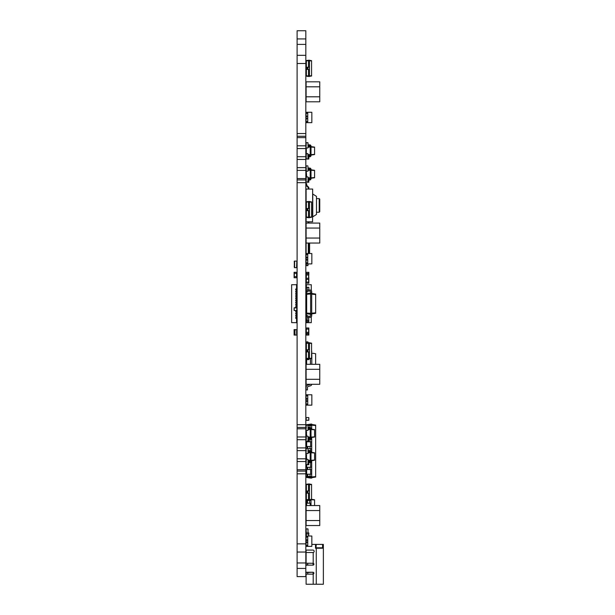 <?xml version="1.0" encoding="UTF-8"?>
<svg xmlns="http://www.w3.org/2000/svg" width="615" height="615" viewBox="0 0 615 615"><rect width="100%" height="100%" fill="white"/><g stroke="black" fill="none" stroke-linecap="round" stroke-linejoin="round"><path stroke-width="0.92" d="M307.746 113.368L306.109 113.368L306.109 112.822L307.746 112.822L306.109 112.822L306.109 112.276L307.746 112.276L307.746 118.28L306.109 118.28L307.746 118.28L307.746 118.826L306.109 118.826L306.109 116.642L307.746 116.642L306.109 116.642L306.109 116.097L307.746 116.097M307.746 122.646L306.109 122.646L306.109 121.555L307.746 121.555L307.746 122.101L306.109 122.101L307.746 122.101L307.746 122.646L311.836 122.646L311.836 112.276L307.746 112.276M306.109 113.368L306.109 116.097M306.109 121.555L306.109 118.826M307.746 121.555L307.746 118.826M307.746 395.868L306.109 395.868L306.109 395.322L307.746 395.322L306.109 395.322L306.109 394.776L307.746 394.776L307.746 400.78L306.109 400.78L307.746 400.78L307.746 401.326L306.109 401.326L306.109 399.143L307.746 399.143L306.109 399.143L306.109 398.597L307.746 398.597M307.746 405.147L306.109 405.147L306.109 404.055L307.746 404.055L307.746 404.601L306.109 404.601L307.746 404.601L307.746 405.147L311.836 405.147L311.836 394.776L307.746 394.776M306.109 395.868L306.109 398.597M306.109 404.055L306.109 401.326M307.746 404.055L307.746 401.326M306.216 72.432L306.147 69.972M307.746 537.11L306.109 537.11L306.109 536.564L307.746 536.564L306.109 536.564L306.109 536.019L307.746 536.019L307.746 542.023L306.109 542.023L307.746 542.023L307.746 542.568L306.109 542.568L306.109 540.385L307.746 540.385L306.109 540.385L306.109 539.839L307.746 539.839M307.746 546.389L306.109 546.389L306.109 545.297L307.746 545.297L307.746 545.843L306.109 545.843L307.746 545.843L307.746 546.389L311.836 546.389L311.836 536.019L307.746 536.019M306.109 537.11L306.109 539.839M306.109 545.297L306.109 542.568M307.746 545.297L307.746 542.568M306.301 344.554L306.109 342.04L306.109 342.755L306.301 341.848L307.831 341.848L306.301 341.848L307.831 341.848L306.301 341.848L307.831 341.848L306.301 341.848L307.831 341.848L308.015 342.755L308.015 342.04M306.378 346.737L306.324 348.105M306.301 71.063L306.301 72.432M306.654 294.301L310.613 293.993L310.613 293.032L306.654 293.663L306.654 313.696L310.613 314.327L310.613 315.687A0.546 0.546 0 0 1 310.068 316.233L307.746 316.233A1.637 1.637 0 0 0 306.109 317.87L306.109 320.054L307.2 320.054L307.2 317.87A0.546 0.546 0 0 1 307.746 317.325L310.068 317.325A1.637 1.637 0 0 0 311.705 315.687L311.705 293.032L310.613 293.032L310.613 291.671A0.546 0.546 0 0 0 310.068 291.126L307.746 291.126A1.637 1.637 0 0 1 306.109 289.488L306.109 287.305L307.2 287.305L307.2 289.488A0.546 0.546 0 0 0 307.746 290.034L310.068 290.034A1.637 1.637 0 0 1 311.705 291.671L311.705 293.032M306.654 313.058L310.613 313.366L310.613 293.993L311.705 293.993M311.705 314.327L310.613 314.327L310.613 313.366L311.705 313.366M311.705 313.911L315.664 313.289L315.664 294.07L311.705 293.447M310.613 315.687A0.546 0.546 0 0 1 310.068 316.233A0.546 0.546 0 0 0 310.613 315.687A0.546 0.546 0 0 1 310.068 316.233A0.546 0.546 0 0 0 310.613 315.687A0.546 0.546 0 0 1 310.068 316.233A0.546 0.546 0 0 0 310.613 315.687A0.546 0.546 0 0 1 310.068 316.233L307.746 316.233M307.2 317.87A0.546 0.546 0 0 1 307.746 317.325A0.546 0.546 0 0 0 307.2 317.87A0.546 0.546 0 0 1 307.746 317.325A0.546 0.546 0 0 0 307.2 317.87A0.546 0.546 0 0 1 307.746 317.325A0.546 0.546 0 0 0 307.2 317.87A0.546 0.546 0 0 1 307.746 317.325L310.068 317.325M311.705 313.166L315.664 312.851M311.705 294.193L315.664 294.508M310.613 291.671A0.546 0.546 0 0 0 310.068 291.126A0.546 0.546 0 0 1 310.613 291.671A0.546 0.546 0 0 0 310.068 291.126A0.546 0.546 0 0 1 310.613 291.671A0.546 0.546 0 0 0 310.068 291.126A0.546 0.546 0 0 1 310.613 291.671A0.546 0.546 0 0 0 310.068 291.126L307.746 291.126M307.2 289.488A0.546 0.546 0 0 0 307.746 290.034A0.546 0.546 0 0 1 307.2 289.488A0.546 0.546 0 0 0 307.746 290.034A0.546 0.546 0 0 1 307.2 289.488A0.546 0.546 0 0 0 307.746 290.034A0.546 0.546 0 0 1 307.2 289.488A0.546 0.546 0 0 0 307.746 290.034L310.068 290.034M306.216 327.987L306.216 329.079L306.109 327.987L308.838 327.987L308.838 335.067L306.109 335.067L306.109 333.976L308.73 333.976L308.73 335.067M306.216 335.067L306.109 332.354L306.216 333.445L308.73 333.445L308.73 332.354L306.216 332.354L306.216 329.079L308.73 329.079L308.73 327.987M306.109 265.319L306.109 263.912L311.836 263.897L311.836 253.526L307.746 253.526L307.746 259.53L306.109 259.53L307.746 259.53L307.746 260.076L306.109 260.076L306.109 257.893L307.746 257.893L306.109 257.893L306.109 257.347L307.746 257.347M308.015 265.319L308.015 263.897M306.109 264.619L306.109 263.351L307.746 263.351L307.746 263.897M306.301 341.848L307.831 341.848M306.109 342.04L306.109 342.755M306.378 344.554L306.109 347.121M306.216 283.207L306.216 275.005L308.73 275.005L308.73 279.371L306.109 279.371L306.109 278.28L308.838 278.28L308.838 283.207L306.109 283.207L306.109 282.116L308.73 282.116L308.73 283.207M306.216 272.291L306.216 275.005L306.109 273.913L308.838 273.913L308.838 275.005L308.838 272.291L306.109 272.291L306.109 273.383L308.73 273.383L308.73 272.291M306.109 264.742L306.301 265.649L307.831 265.649L308.015 264.742M306.301 263.897L306.301 265.365L307.831 265.365L308.015 264.273M306.301 265.365L307.831 265.365M306.109 265.18L306.109 264.465M308.015 265.18L308.015 264.465M311.567 353.048L315.633 353.725L315.633 364.311M311.813 353.048L311.813 364.311M310.444 358.691L310.444 364.311M306.624 364.311L306.624 359.629M310.06 384.498A0.546 0.546 0 0 0 310.352 384.29A0.546 0.546 0 0 1 310.06 384.498A0.546 0.546 0 0 0 310.352 384.29A0.546 0.546 0 0 1 310.06 384.498L307.439 385.298A1.914 1.914 0 0 0 306.078 387.127L306.078 389.933L307.446 389.933L307.446 387.127A0.546 0.546 0 0 1 307.831 386.604L310.46 385.805A1.914 1.914 0 0 0 311.79 384.29M311.813 351.657A1.914 1.914 0 0 0 311.567 350.719A1.914 1.914 0 0 1 311.813 351.657M306.109 420.176L308.838 420.176L308.73 417.562L306.216 417.562L306.109 420.176L306.109 417.67M306.216 420.291L308.73 420.291M306.216 417.562L308.73 417.562M308.838 420.176L308.838 417.67M308.73 321.66L306.109 321.66L306.109 320.569L308.838 320.569L308.838 321.66L308.73 317.325M306.216 321.66L306.216 320.054M306.216 316.202L306.109 317.294L306.109 316.202L307.2 316.179L307.2 315.195L306.109 315.195L306.109 316.179L308.838 316.233M306.654 476.81L310.613 477.125L310.613 478.078L306.654 477.455L306.654 476.441M306.654 474.203L306.654 469.514M306.654 467.269L306.654 464.709M306.654 446.475L306.654 441.778M306.301 427.917L306.109 425.326L307.831 425.134L306.301 425.134L307.831 425.134L306.301 425.134L306.654 424.665L311.705 424.043L311.705 424.996L310.613 424.996L310.613 424.043M307.977 425.203L310.613 424.996L310.613 425.68M310.613 439.541L310.613 438.933M310.613 446.475L310.613 441.778M310.613 450.903L310.613 448.712M310.613 467.269L310.613 462.58M310.613 474.203L310.613 469.514M310.613 478.078L311.705 478.078L311.705 477.125L310.613 477.125L310.613 476.441M311.705 477.671L315.664 477.048L315.664 425.08L311.705 424.45M311.705 477.125L311.705 460.65M308.015 425.68L311.705 425.68L311.705 424.996M311.705 429.185L311.705 425.68M308.73 439.541L311.705 439.541L311.705 437.457M306.301 450.664A1.368 1.368 0 0 1 306.109 449.972L306.301 448.335L308.015 448.52L308.015 453.601L306.109 453.601L306.109 446.475L311.705 446.475L311.705 439.541M311.705 452.386L311.705 446.475M311.705 425.203L315.664 425.511M311.705 476.917L315.664 476.61M307.2 476.441L307.2 474.203L306.109 474.203L306.109 476.441L311.705 476.441M307.2 474.203L311.705 474.203M310.79 427.917L311.705 427.917M307.2 469.514L307.2 467.269L306.109 467.269L306.109 469.514L311.705 469.514M306.654 434.851L306.109 434.851L306.109 432.614L306.654 432.614M307.2 467.269L311.705 467.269M306.216 462.534L306.109 460.343L306.201 462.58M308.73 462.58L311.705 462.58M306.109 440.417L306.147 439.541M306.216 439.333L306.301 437.142L306.109 441.316L307.831 441.509L307.831 440.417L308.838 440.417L308.838 441.509L306.109 441.778L311.705 441.778M306.109 453.409L306.109 455.646L306.654 455.646M308.015 448.712L311.705 448.712M307.2 448.335L307.2 446.475M308.838 358.968L308.838 359.629L306.109 359.629L306.378 358.537M306.216 359.629L306.216 357.107M306.378 354.924L306.378 354.171M313.066 574.141L313.066 572.25A0.953 0.953 0 0 0 312.935 572.242L305.832 572.242L307.746 572.511L307.746 574.149L312.935 574.149L306.109 574.149L306.109 584.25L323.359 584.25L323.359 544.406L322.767 544.406L322.767 548.226L315.526 548.226L316.264 544.406L315.964 547.788M306.109 565.516L306.109 564.87L307.746 564.87L307.746 563.232L313.204 563.271A0.953 0.953 0 0 1 312.935 565.147A0.953 0.953 0 0 0 313.066 565.139L313.066 563.248M306.109 550.079L306.109 552.539L313.204 552.508L313.204 563.271L306.109 563.232L306.109 564.87M315.526 548.226L315.526 544.406L315.964 544.406M322.767 544.406L316.264 544.406M322.575 544.406L322.575 547.788L316.264 547.788L316.264 584.25M322.368 548.226L322.575 547.788M313.096 563.248L313.096 565.131M313.096 572.258L313.096 574.141M306.109 574.149L306.109 572.511M306.109 552.539L306.109 563.232M307.746 572.511L312.935 572.242A0.953 0.953 0 0 1 313.204 574.11L312.935 574.149M315.526 544.406L311.836 544.406M305.832 550.079L312.935 550.079A1.23 1.23 0 0 1 313.204 552.508M305.832 566.238A1.092 1.092 0 0 1 306.923 565.147L312.935 565.147M306.355 505.561L306.355 503.193M306.301 159.024L308.015 158.839L307.831 153.566L306.109 153.758L306.301 159.024M306.301 448.335L307.831 448.335M306.301 453.793L306.654 459.251L306.109 459.251L306.109 460.343M308.015 154.895L310.198 155.48A0.546 0.546 0 0 1 309.653 156.026L308.73 156.026L308.73 154.995M308.015 157.932L308.73 157.932L308.73 156.84L309.653 156.84A1.368 1.368 0 0 0 311.021 155.48L311.021 146.47L310.198 146.201A0.546 0.546 0 0 0 309.653 145.655L308.015 145.655L309.653 145.655A0.546 0.546 0 0 1 310.198 146.201A0.546 0.546 0 0 0 309.653 145.655A0.546 0.546 0 0 1 310.198 146.201A0.546 0.546 0 0 0 309.653 145.655A0.546 0.546 0 0 1 310.198 146.201A0.546 0.546 0 0 0 309.653 145.655A0.546 0.546 0 0 1 310.198 146.201A0.546 0.546 0 0 0 309.653 145.655A0.546 0.546 0 0 1 310.198 146.201A0.546 0.546 0 0 0 309.653 145.655A0.546 0.546 0 0 1 310.198 146.201M310.198 155.48A0.546 0.546 0 0 1 309.653 156.026A0.546 0.546 0 0 0 310.198 155.48A0.546 0.546 0 0 1 309.653 156.026A0.546 0.546 0 0 0 310.198 155.48A0.546 0.546 0 0 1 309.653 156.026A0.546 0.546 0 0 0 310.198 155.48A0.546 0.546 0 0 1 309.653 156.026L308.73 156.026M308.73 156.84L309.653 156.84M309.653 144.833L308.015 144.833L309.653 144.833A1.368 1.368 0 0 1 311.021 146.201L311.021 146.47M312.735 216.841L316.479 214.458L316.479 196.393L312.758 194.025L312.758 216.826M316.479 212.244L319.208 212.244L319.754 211.698L319.754 199.145L319.208 198.599L316.479 198.599M319.754 364.311L319.754 384.29L306.109 384.29L306.109 364.311L319.754 364.311M319.754 379.294L306.109 379.294M319.754 369.308L306.109 369.308M306.216 460.343L306.109 464.517L307.831 464.709L307.831 463.618L308.838 463.618L308.838 464.709L306.109 464.709L306.109 463.072A1.368 1.368 0 0 1 306.301 462.372M308.73 464.709L308.73 462.526L309.653 462.526A1.368 1.368 0 0 0 311.021 461.158L311.021 452.156L310.198 451.879A0.546 0.546 0 0 0 309.653 451.333L308.015 451.333L309.653 451.333A0.546 0.546 0 0 1 310.198 451.879A0.546 0.546 0 0 0 309.653 451.333A0.546 0.546 0 0 1 310.198 451.879A0.546 0.546 0 0 0 309.653 451.333A0.546 0.546 0 0 1 310.198 451.879M308.015 460.581L310.198 461.158A0.546 0.546 0 0 1 309.653 461.704L308.73 461.704L308.73 460.681M306.301 165.85L307.831 165.85L306.109 166.042L306.301 171.308L308.015 171.116L308.015 166.75M309.599 243.048L309.599 253.526M309.053 243.048L309.053 253.526M308.292 253.526L308.292 243.048M307.746 253.526L306.109 253.526L306.109 223.068L319.754 223.068L319.754 243.048L306.109 243.048M306.109 69.972L306.378 71.063M306.216 69.426L306.378 69.972M306.216 67.243L306.378 65.605M306.216 65.605L306.378 66.697M306.216 436.066L306.654 436.05L306.301 430.592L308.015 430.4L308.015 426.034M308.015 437.38L310.198 437.688L310.198 428.955L311.021 428.955L311.021 429.47L308.007 429.624M308.007 437.011L311.021 437.165L311.021 429.47M308.015 429.262L310.198 428.678A0.546 0.546 0 0 0 309.653 428.132L308.015 428.132L309.653 428.132A0.546 0.546 0 0 1 310.198 428.678A0.546 0.546 0 0 0 309.653 428.132A0.546 0.546 0 0 1 310.198 428.678A0.546 0.546 0 0 0 309.653 428.132A0.546 0.546 0 0 1 310.198 428.678M310.198 437.957A0.546 0.546 0 0 1 309.653 438.503A0.546 0.546 0 0 0 310.198 437.957A0.546 0.546 0 0 1 309.653 438.503A0.546 0.546 0 0 0 310.198 437.957L311.021 437.165M308.73 438.503L309.653 438.503L308.015 438.503L309.653 438.503L308.73 438.503L308.73 437.48M306.301 439.171A1.368 1.368 0 0 0 306.109 439.871L306.109 441.509M308.73 441.509L308.73 439.325L309.653 439.325L308.015 439.325L309.653 439.325A1.368 1.368 0 0 0 311.021 437.957L311.021 437.688M306.301 427.463A1.368 1.368 0 0 1 306.109 426.772L306.109 425.68M309.653 427.317L308.015 427.317L309.653 427.317A1.368 1.368 0 0 1 311.021 428.678L311.021 428.955M311.021 437.549L314.572 437.05L314.572 429.585L311.021 429.093M311.021 437.104L314.572 436.85M311.021 429.539L314.572 429.793M306.216 180.057L306.109 176.766L306.654 176.766L306.301 171.308M308.015 178.096L310.198 178.404L310.198 169.671L311.021 169.671L311.021 170.186L308.007 170.347M308.007 177.735L311.021 177.889L311.021 170.186M308.015 169.978L310.198 169.402A0.546 0.546 0 0 0 309.653 168.848L308.015 168.848L309.653 168.848A0.546 0.546 0 0 1 310.198 169.402A0.546 0.546 0 0 0 309.653 168.848A0.546 0.546 0 0 1 310.198 169.402A0.546 0.546 0 0 0 309.653 168.848A0.546 0.546 0 0 1 310.198 169.402A0.546 0.546 0 0 0 309.653 168.848A0.546 0.546 0 0 1 310.198 169.402A0.546 0.546 0 0 0 309.653 168.848A0.546 0.546 0 0 1 310.198 169.402A0.546 0.546 0 0 0 309.653 168.848A0.546 0.546 0 0 1 310.198 169.402M310.198 178.681A0.546 0.546 0 0 1 309.653 179.226A0.546 0.546 0 0 0 310.198 178.681A0.546 0.546 0 0 1 309.653 179.226A0.546 0.546 0 0 0 310.198 178.681A0.546 0.546 0 0 1 309.653 179.226A0.546 0.546 0 0 0 310.198 178.681A0.546 0.546 0 0 1 309.653 179.226A0.546 0.546 0 0 0 310.198 178.681L311.021 177.889M308.73 179.226L309.653 179.226L308.015 179.226L309.653 179.226L308.73 179.226L308.73 178.196M306.301 179.895A1.368 1.368 0 0 0 306.109 180.587L306.109 182.225L308.838 182.225L308.73 180.041L309.653 180.041A1.368 1.368 0 0 0 311.021 178.681L311.021 178.404M308.015 180.041L309.653 180.041L308.015 180.041M306.301 168.187A1.368 1.368 0 0 1 306.109 167.488L306.109 166.042M309.653 168.033L308.015 168.033L309.653 168.033A1.368 1.368 0 0 1 311.021 169.402L311.021 169.671M311.021 178.265L314.572 177.766L314.572 170.309L311.021 169.809M311.021 177.82L314.572 177.566M311.021 170.255L314.572 170.509M306.301 144.986A1.368 1.368 0 0 1 306.109 144.287L306.301 142.649L308.015 142.841L308.015 147.915L306.301 148.107L306.301 154.657M306.109 147.915L306.109 147.208L306.301 148.107M306.378 69.426L306.378 76.175L308.484 76.468L308.484 69.426M306.378 67.243L306.378 60.501L309.468 60.201L309.468 60.724L308.484 60.724L308.484 60.201M306.378 75.806L309.468 75.953L309.468 60.724M308.484 76.468L309.468 76.468L309.468 75.953M306.378 60.87L308.484 60.724L308.484 67.243M309.468 76.329L311.567 76.037L311.567 60.631L309.468 60.339M306.109 69.426L309.468 69.426L309.468 67.243L306.109 67.243L306.109 69.864M306.378 62.061L306.378 64.244M306.378 74.615L306.378 72.432M309.468 75.883L311.567 75.737M309.468 60.793L311.567 60.939M307.093 69.426L307.093 67.243M306.109 429.693L306.109 425.326M308.73 287.305L307.2 287.305L308.838 287.413L308.838 289.926L308.838 287.413M306.109 287.413L306.109 289.926L306.109 287.413M308.73 180.041L309.653 180.041M306.216 437.127L306.216 436.05M306.378 210.676L306.378 217.418L308.484 217.718L308.484 210.676M306.378 208.493L306.378 201.743L309.468 201.451L309.468 201.966L308.484 201.966L308.484 201.451M306.378 217.049L309.468 217.195L309.468 201.966M308.484 217.718L309.468 217.718L309.468 217.195M306.378 202.12L308.484 201.966L308.484 208.493M309.468 217.579L311.567 217.287L311.567 201.881L309.468 201.589M306.378 212.313L306.109 210.676L309.468 210.676L309.468 208.493L306.109 208.493L306.378 205.487M306.378 203.304L306.109 205.487M306.378 215.857L306.109 212.313M309.468 217.133L311.567 216.98M309.468 202.035L311.567 202.181M307.093 210.676L307.093 208.493M306.109 210.676L306.109 208.493M306.216 329.609L306.216 330.701M308.73 329.609L308.73 330.701M306.216 536.019L306.109 532.936L308.838 532.936L308.838 534.028L308.73 532.936M308.73 536.019L308.73 534.028L306.216 534.028L306.216 532.936M308.007 460.212L310.198 460.366L310.198 452.156L308.015 452.455M311.021 460.889L310.198 460.889L310.198 460.366L311.021 460.366M308.007 452.825L311.021 452.671M310.198 461.158A0.546 0.546 0 0 1 309.653 461.704A0.546 0.546 0 0 0 310.198 461.158A0.546 0.546 0 0 1 309.653 461.704L308.73 461.704M308.015 462.526L309.653 462.526L308.015 462.526M309.653 450.518L308.015 450.518L309.653 450.518A1.368 1.368 0 0 1 311.021 451.879L311.021 452.156M311.021 460.75L314.572 460.251L314.572 452.786L311.021 452.286M311.021 460.297L314.572 460.051M311.021 452.74L314.572 452.986M308.007 154.534L310.198 154.688L310.198 146.47L308.015 146.777M311.021 155.203L310.198 155.203L310.198 154.688L311.021 154.688M308.007 147.146L311.021 146.993M306.301 156.694A1.368 1.368 0 0 0 306.109 157.386L306.109 159.024L308.838 159.024L308.838 157.932L308.73 159.024M311.021 155.072L314.572 154.573L314.572 147.108L311.021 146.608M311.021 154.619L314.572 154.373M311.021 147.062L314.572 147.308M308.73 439.325L309.653 439.325M306.216 277.749L306.109 278.28M308.73 277.749L308.838 278.28M306.109 142.841L306.109 147.208M306.378 494.806L306.378 493.714M306.216 494.806L306.216 493.168M306.216 490.985L306.378 489.348M306.216 489.348L306.378 490.439M306.216 294.124L306.654 294.124L306.109 294.239L306.109 296.745L306.109 294.239M308.73 462.526L309.653 462.526M306.109 296.53L306.378 312.143M311.29 316.771L311.29 322.644L306.378 322.644L306.378 321.66M306.378 287.305L306.378 284.714L311.29 284.714L311.29 290.588M306.378 291.179L306.378 290.395M306.378 293.363L306.378 292.163M306.378 297.729L306.378 296.853M306.378 299.912L306.378 298.713M306.378 302.096L306.378 300.896M306.378 304.279L306.378 303.08M306.378 306.462L306.378 305.263M306.378 308.645L306.378 307.446M306.378 310.829L306.378 309.629M306.378 313.012L306.378 311.813M306.378 315.195L306.378 313.996M306.109 318.362L306.185 317.378M306.654 313.012L306.109 313.012L306.109 313.996L307.2 313.781M306.109 311.813L306.654 311.813M306.109 310.829L306.654 310.829M306.109 309.629L306.654 309.629M306.109 308.645L306.654 308.645M306.109 307.446L306.654 307.446M306.109 306.462L306.654 306.462M306.109 305.263L306.654 305.263M306.109 304.279L306.654 304.279M306.109 303.08L306.654 303.08M306.109 302.096L306.654 302.096M306.109 300.896L306.654 300.896M306.109 299.912L306.654 299.912M306.109 298.713L306.654 298.713M306.109 297.729L306.654 297.729M306.109 294.347L306.109 293.363L307.2 293.578M306.109 292.163L307.2 292.163L307.2 291.179L306.109 291.179L306.109 292.163M306.109 289.98L306.109 288.996M307.2 284.714L306.109 284.576L306.378 286.759M306.109 321.66L306.109 322.783L307.2 322.644M306.301 532.936L306.109 529.038L307.831 528.846L308.015 529.746L308.015 529.038M308.015 532.936L308.015 529.746M319.754 238.051L306.109 238.051M319.754 228.057L306.109 228.057M306.109 529.746L306.109 529.038M306.301 528.846L307.831 528.846M306.378 353.564L306.378 352.472M306.216 353.564L306.216 351.926M306.216 349.743L306.378 348.105M306.216 348.105L306.378 349.197M306.301 437.142L306.301 436.05L308.015 436.243L308.015 440.417M306.216 156.856L306.216 154.642M306.109 171.116L306.109 170.409M306.654 505.561L306.654 503.193M306.654 500.464L306.654 499.957M310.198 500.464L310.198 499.972M310.198 505.561L310.198 503.193M311.021 505.561L311.021 503.193L306.109 503.193L306.109 500.464L311.021 500.464L311.021 499.857M314.572 505.561L314.572 499.734L311.021 499.234M311.021 499.68L314.572 499.934M311.021 503.193L311.021 500.464M306.923 503.193L306.923 500.464M306.378 493.168L306.378 499.918L308.484 500.21L308.484 493.168M306.378 490.985L306.378 484.243L309.468 483.944L309.468 484.466L308.484 484.466L308.484 483.944M306.378 499.549L309.468 499.695L309.468 484.466M308.484 500.21L309.468 500.21L309.468 499.695M306.378 484.612L308.484 484.466L308.484 490.985M309.468 500.072L311.567 499.78L311.567 484.374L309.468 484.082M306.109 493.168L309.468 493.168L309.468 490.985L306.109 490.985L306.109 493.168M306.378 485.804L306.378 487.987M306.378 498.358L306.378 496.174M309.468 499.626L311.567 499.48M309.468 484.535L311.567 484.682M307.093 493.168L307.093 490.985M306.216 212.313L306.109 211.222M306.216 210.676L306.378 211.222M306.216 208.493L306.109 207.947M306.109 206.855L306.378 207.947M306.109 253.526L306.109 254.072L307.746 254.072L306.109 254.072L306.109 254.618L307.746 254.618M306.109 254.618L306.109 257.347M306.109 262.805L307.746 262.805L307.746 263.351L306.109 263.351L306.109 260.076M307.746 262.805L307.746 260.076M308.292 189.051L308.292 187.637L306.109 185.453L306.109 183.593L306.654 183.593L306.654 185.23L308.838 187.414L308.838 189.051M306.109 203.304L306.109 189.051L312.658 189.051L312.551 221.8M312.658 221.8L306.109 221.8L306.109 215.857M308.292 221.8L308.292 223.068M308.838 221.8L308.838 223.068M319.208 198.599L319.754 199.145L319.754 211.698L319.208 212.244L319.208 198.599M306.216 177.858L306.109 182.032L307.831 182.225L307.831 181.133L308.73 181.133L308.73 182.225M319.754 505.561L319.754 525.541L306.109 525.541L306.109 505.561L319.754 505.561M319.754 520.544L306.109 520.544M319.754 510.558L306.109 510.558M308.015 449.234L308.015 448.52M306.378 351.926L306.378 358.668L308.484 358.968L308.484 351.926M306.378 349.743L306.378 342.993L309.468 342.701L309.468 343.216L308.484 343.216L308.484 342.701M306.378 358.299L309.468 358.445L309.468 343.216M308.484 358.968L309.468 358.968L309.468 358.445M306.378 343.362L308.484 343.216L308.484 349.743M309.468 358.829L311.567 358.53L311.567 343.132L309.468 342.832M306.109 351.926L309.468 351.926L309.468 349.743L306.109 349.743L306.109 351.926M306.378 357.107L306.109 354.924M309.468 358.376L311.567 358.23M309.468 343.285L311.567 343.431M307.093 351.926L307.093 349.743M306.301 460.343L306.301 459.251L308.015 459.436L308.015 463.618M308.015 143.549L308.015 142.841M306.109 452.886L306.109 453.601M306.301 177.858L306.301 176.766L308.015 176.959L308.015 181.133M306.109 277.749L306.216 276.658M308.838 277.749L308.73 276.658M306.301 142.649L307.831 142.649M319.754 81.818L319.754 101.798L306.109 101.798L306.109 81.818L319.754 81.818M319.754 96.801L306.109 96.801M319.754 86.815L306.109 86.815M296.584 261.098L294.37 261.098L294.37 267.656L296.83 267.656L296.83 261.098L296.584 267.656M296.553 312.143L296.83 311.813L295.738 311.813L295.738 310.829L296.83 310.829L296.83 309.629M296.83 308.645L296.83 307.446L295.738 307.446L295.738 306.462L296.83 306.462L296.83 305.263L295.738 305.263L295.738 304.279L296.83 304.279L296.83 303.08L295.738 303.08L295.738 302.096L296.83 302.096L296.83 300.896L295.738 300.896L295.738 299.912L296.83 299.912L296.83 298.713L295.738 298.713L295.738 297.729L296.83 297.729L296.83 296.53L295.738 296.53L295.738 295.546L296.83 295.546L296.553 295.215M296.553 318.362L296.553 322.644L291.641 322.644L291.641 284.714L296.553 284.714L296.553 288.996M296.553 316.179L296.553 317.378M296.553 313.996L296.553 315.195M296.553 311.813L296.553 313.012M296.553 305.263L296.553 306.462M296.553 303.08L296.553 304.279M296.553 300.896L296.553 302.096M296.553 298.713L296.553 299.912M296.553 296.53L296.553 297.729M296.553 294.347L296.553 295.546M296.553 292.163L296.553 293.363M296.553 289.98L296.553 291.179M295.738 284.714L296.83 284.576L296.553 286.759M296.83 288.996L295.738 288.996L295.738 289.98L296.83 289.98L296.83 288.996M296.83 291.179L295.738 291.179L295.738 292.163L296.83 292.163L296.83 289.98L296.83 291.179M296.83 293.363L295.738 293.363L295.738 294.347L296.83 294.347L296.83 293.363M296.83 313.012L295.738 313.012L295.738 313.996L296.83 313.996L296.83 313.012M296.83 315.195L295.738 315.195L295.738 316.179L296.83 316.179L296.83 315.195M296.83 317.378L295.738 317.378L295.738 318.362L296.83 318.362L296.83 317.378M295.738 322.644L296.83 322.783L296.553 320.6M296.83 296.53L296.83 295.546M296.83 298.713L296.83 297.729M296.83 300.896L296.83 299.912M296.83 303.08L296.83 302.096M296.83 305.263L296.83 304.279M296.83 307.446L296.83 306.462M296.83 311.813L296.83 310.829M296.722 277.749L296.722 276.658L296.83 277.749L294.101 277.749L294.101 272.291L296.83 272.291L296.83 273.383L294.208 273.383L294.208 272.291M296.722 272.291L296.722 276.658L294.208 276.658L294.208 277.749M294.208 310.506L296.722 310.506L294.208 310.506L294.101 307.884L294.101 310.391M296.83 310.391L296.83 307.884L296.722 310.506M296.83 307.884L294.101 307.884M296.722 307.777L294.208 307.777M294.208 329.609L296.83 329.609L296.83 330.701L296.638 329.609L295.108 329.609L295.108 330.701L294.101 330.701L294.101 329.609L294.101 335.067L296.83 335.067L296.83 333.976L296.638 335.067L295.108 335.067L295.108 333.976L294.208 333.976L294.208 335.067M296.722 330.678L296.722 333.991M296.638 333.976L296.638 330.701M294.916 333.976L294.916 330.701M294.37 261.375L294.37 266.833M294.37 262.467L294.208 261.375M294.37 265.742L294.208 266.833M297.099 38.937L297.099 30.75L305.832 30.75L305.832 145.817L297.099 145.817L297.099 38.937L305.832 38.937M297.099 568.421L305.832 568.421L305.832 576.609L297.099 576.609L297.099 145.817M297.099 148.546L305.832 148.546L305.832 145.817M305.832 148.546L305.832 156.733L297.099 156.733M297.099 159.462L305.832 159.462L305.832 156.733M305.832 159.462L305.832 167.649L297.099 167.649M297.099 170.378L305.832 170.378L305.832 167.649M305.832 170.378L305.832 178.565L297.099 178.565M297.099 428.793L305.832 428.793L305.832 178.565M305.832 428.793L305.832 436.981L297.099 436.981M297.099 439.71L305.832 439.71L305.832 436.981M305.832 439.71L305.832 447.897L297.099 447.897M297.099 450.626L305.832 450.626L305.832 447.897M305.832 450.626L305.832 458.813L297.099 458.813M297.099 461.542L305.832 461.542L305.832 458.813M305.832 461.542L305.832 469.729L297.099 469.729M305.832 568.421L305.832 469.729M297.099 562.963L305.832 562.963M297.099 552.047L305.832 552.047M297.099 543.86L305.832 543.86M297.099 473.827L305.832 473.827M297.099 424.696L305.832 424.696M297.099 182.663L305.832 182.663M297.099 137.629L305.832 137.629M297.099 133.532L305.832 133.532M297.099 63.499L305.832 63.499M297.099 55.312L305.832 55.312M297.099 44.395L305.832 44.395M306.324 329.079L306.324 332.354M308.622 329.079L308.622 332.354M306.324 278.28L306.324 275.005M308.622 278.28L308.622 275.005M306.324 320.569L306.324 320.054M308.622 320.569L308.622 317.325M310.068 476.441L310.068 474.203M307.746 476.441L307.746 474.203M310.068 427.379L310.068 425.68M310.068 469.514L310.068 467.269M307.746 469.514L307.746 467.269M310.068 461.519L310.068 460.866M310.068 441.778L310.068 439.541M310.068 448.712L310.068 446.475M307.746 448.335L307.746 446.475M308.73 359.629L308.73 358.968M306.324 358.537L306.324 357.107M306.216 354.924L306.216 354.171M313.204 574.11L313.204 584.25M308.622 463.618L308.622 462.526M308.622 461.704L308.622 460.666M309.053 252.588L309.599 252.588M308.292 253.065L309.053 253.065M306.324 69.972L306.324 69.426M306.324 67.243L306.324 66.697M307.938 69.426L307.938 67.243M307.638 69.426L307.638 67.243M308.622 440.417L308.622 439.325M308.622 438.503L308.622 437.465M307.938 210.676L307.938 208.493M307.638 210.676L307.638 208.493M306.324 333.445L306.324 333.976M308.622 333.445L308.622 333.976M306.324 536.019L306.324 534.028M308.622 536.019L308.622 534.028M306.324 279.371L306.324 282.116M308.622 279.371L308.622 282.116M306.324 493.714L306.324 493.168M306.324 490.985L306.324 490.439M306.324 352.472L306.324 351.926M306.324 349.743L306.324 349.197M308.622 157.932L308.622 156.84M308.622 156.026L308.622 154.98M309.653 503.193L309.653 500.464M307.469 503.193L307.469 500.464M307.938 493.168L307.938 490.985M307.638 493.168L307.638 490.985M306.324 211.222L306.324 210.676M306.324 208.493L306.324 207.947M308.622 181.133L308.622 180.041M308.622 179.226L308.622 178.181M307.938 351.926L307.938 349.743M307.638 351.926L307.638 349.743M306.324 273.913L306.324 273.383M308.622 273.913L308.622 273.383M294.616 261.098L294.616 267.656M296.607 276.658L296.607 273.383M294.316 276.658L294.316 273.383M294.316 330.701L294.316 333.976M294.316 262.467L294.316 265.742M297.099 471.09L305.832 471.09M297.099 427.425L305.832 427.425M297.099 179.934L305.832 179.934M297.099 136.261L305.832 136.261"/></g></svg>
